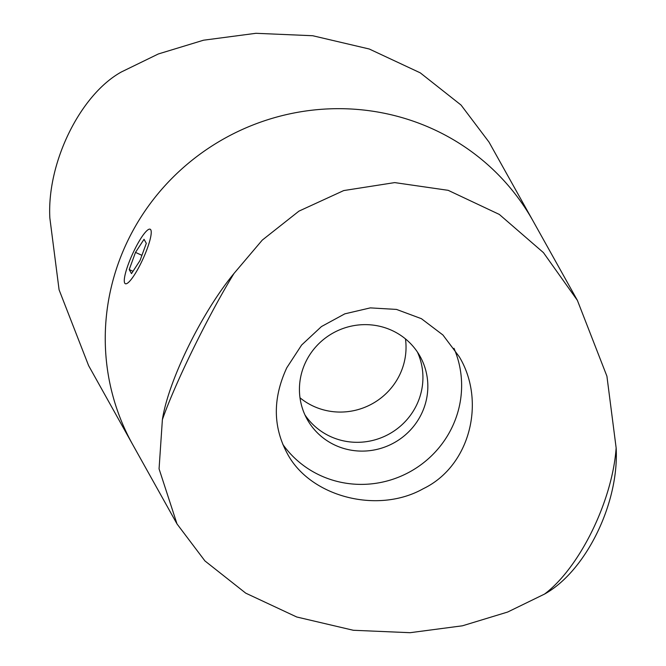 <?xml version="1.0" encoding="UTF-8"?>
<svg xmlns="http://www.w3.org/2000/svg" width="666" height="666" viewBox="0 0 666 666"><rect width="100%" height="100%" fill="white"/><g stroke="black" fill="none" stroke-linecap="round" stroke-linejoin="round"><path stroke-width="1" d="M300 397.793A64.635 62.795 150.8 0 0 372.452 403.654A64.635 62.795 150.8 0 0 405.469 338.902M128.338 239.569A229.287 222.76 -29.2 0 1 328.113 108.908A229.287 222.76 -29.2 0 1 533.191 221.22A229.287 222.76 150.8 0 0 328.113 108.908A229.287 222.76 150.8 0 0 128.338 239.569A229.287 222.76 150.8 0 0 132.809 444.78A229.287 222.76 -29.2 0 1 128.338 239.569M577.389 300.374L488.986 142.058L461.047 105.053L420.271 72.852L369.272 49.009L312.695 35.731L255.919 33.3L203.521 40.21L158.341 53.963L121.47 71.92C80.245 94.614 46.745 162.812 49.858 218.098L59.083 289.793L88.611 365.626L177.014 523.942L159.066 468.864L162.387 419.63C168.307 380.827 201.698 312.57 233.999 273.451L262.279 240.101L298.951 211.13L343.731 190.568L394.705 182.601L448.176 190.326L499.317 214.427L543.448 252.63L577.389 300.374L606.917 376.207L616.142 447.902C619.288 502.938 585.922 571.228 544.53 594.08L507.658 612.037L462.479 625.79L410.081 632.7L353.305 630.269L296.728 616.991L245.729 593.148L204.953 560.947L177.014 523.942M134.307 250.266A29.937 5.769 -65.5 0 0 124.542 282.684A29.937 5.769 -65.5 0 0 143.015 258.849A29.937 5.769 -65.5 0 0 148.918 229.279A29.937 5.769 -65.5 0 0 134.307 250.266M131.485 273.618L140.026 260.514L146.312 243.356L144.039 239.294L135.498 252.389L129.221 269.555L131.485 273.618M133.009 271.287L129.221 269.555M141.925 255.328L135.498 252.389M417.432 352.064A64.635 62.795 -29.2 0 1 416.425 405.411A64.635 62.795 -29.2 0 1 362.679 442.082A64.635 62.795 -29.2 0 1 304.928 414.885M421.328 414.21A64.635 62.795 -29.2 0 1 365.018 451.04A64.635 62.795 -29.2 0 1 307.201 419.38A64.635 62.795 -29.2 0 1 305.944 361.53A64.635 62.795 -29.2 0 1 362.262 324.7A64.635 62.795 -29.2 0 1 420.071 356.36A64.635 62.795 -29.2 0 1 421.328 414.21M286.796 367.757L301.64 345.013L321.453 326.556L344.797 313.853L370.321 307.883L396.511 309.424L421.403 318.681L442.923 334.99L459.257 356.751C486.28 401.531 469.996 466.308 423.276 488.702C377.439 514.635 309.415 496.595 286.988 452.947C272.852 426.398 272.785 398.002 286.796 367.757M544.53 594.08C579.728 567.673 612.487 500.707 616.142 447.902M233.999 273.451C207.909 316.159 175.133 383.092 162.387 419.63M282.842 444.422A98.651 95.846 150.8 0 0 410.589 471.428A98.651 95.846 150.8 0 0 453.971 348.293"/></g></svg>
